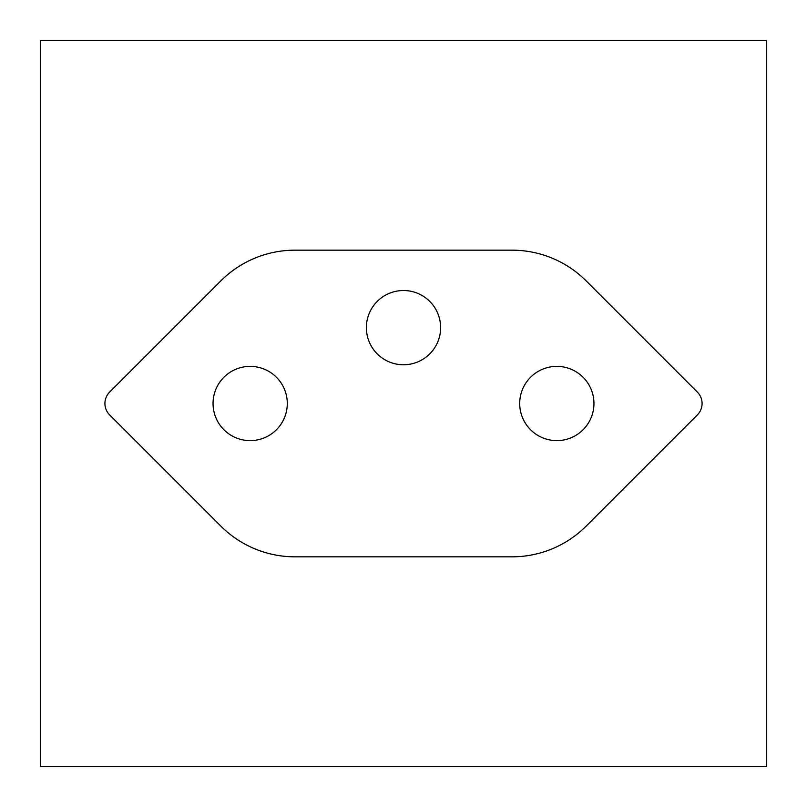 <?xml version="1.0" encoding="UTF-8"?>
<svg xmlns="http://www.w3.org/2000/svg" width="807" height="807" viewBox="0 0 807 807"><rect width="100%" height="100%" fill="white"/><g stroke="black" fill="none" stroke-linecap="round" stroke-linejoin="round"><path stroke-width="1.21" d="M40.35 40.35L40.35 766.65L766.65 766.65L766.65 40.35L40.35 40.35M109.641 392.091A16.14 16.14 0 0 0 109.641 414.909L220.825 526.103A104.91 104.91 0 0 0 295.009 556.83L511.991 556.83A104.91 104.91 0 0 0 586.175 526.103L697.359 414.909A16.14 16.14 0 0 0 697.359 392.091L586.175 280.897A104.91 104.91 0 0 0 511.991 250.17L295.009 250.17A104.91 104.91 0 0 0 220.825 280.897L109.641 392.091M440.622 327.642A37.122 37.122 0 0 0 384.939 295.493A37.122 37.122 0 0 0 384.939 359.791A37.122 37.122 0 0 0 440.622 327.642M287.292 403.5A37.122 37.122 0 0 0 231.609 371.351A37.122 37.122 0 0 0 231.609 435.649A37.122 37.122 0 0 0 287.292 403.5M593.952 403.5A37.122 37.122 0 0 0 538.269 371.351A37.122 37.122 0 0 0 538.269 435.649A37.122 37.122 0 0 0 593.952 403.5"/></g></svg>
